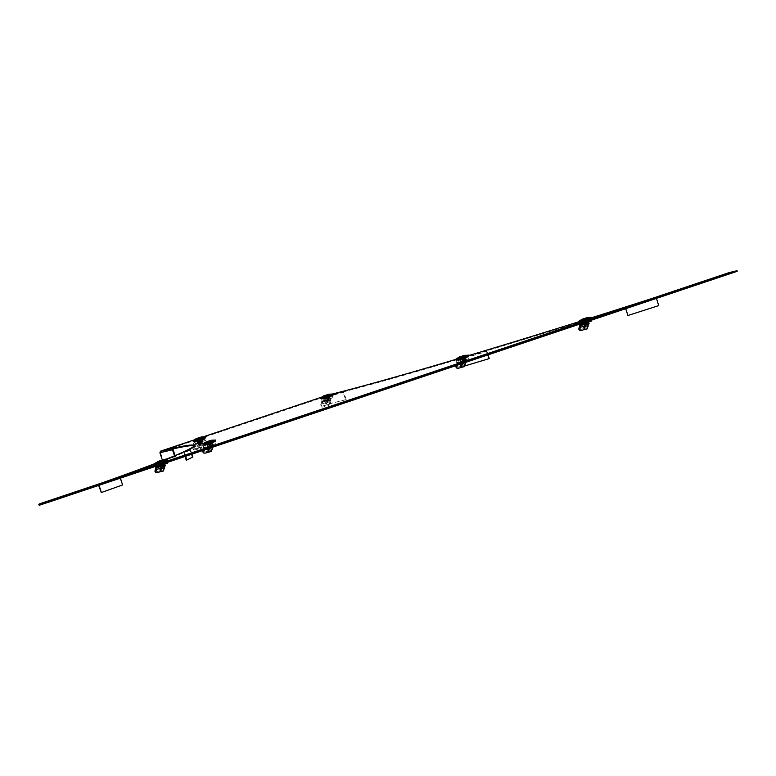 <?xml version="1.0" encoding="UTF-8"?>
<svg xmlns="http://www.w3.org/2000/svg" width="776" height="776" viewBox="0 0 776 776"><rect width="100%" height="100%" fill="white"/><g stroke="black" fill="none" stroke-linecap="round" stroke-linejoin="round"><path stroke-width="0.58" stroke-dasharray="3.88 2.91" d="M160.603 451.147L160.797 451.768L326.987 396.041L326.793 395.42L321.051 397.351M204.088 436.568L193.573 440.099M456.084 359.317A325.639 10.816 -17.6 0 0 457.937 358.764A1.3 0.563 -106.7 0 1 457.956 358.755A1.3 0.563 -106.7 0 1 458.858 359.792L461.148 367.019L489.249 358.599M579.042 321.691A325.639 10.816 -17.6 0 0 591.467 317.782M627.842 315.512L658.669 305.608L656.118 297.14A325.639 10.816 -17.6 0 0 728.47 273.424L39.295 504.575M120.27 476.396A1.3 0.941 -109.6 0 0 119.843 477.861L98.61 485.417A1.3 0.941 70.4 0 1 99.124 483.923A325.639 10.816 162.4 0 1 39.295 504.526M165.957 459.295A325.639 10.816 162.4 0 1 155.113 463.514M330.857 395.886L323.233 398.301M328.442 396.808L330.741 395.993M589.294 319.227L581.66 321.652M586.879 320.149L589.178 319.334M157.829 463.776L165.453 461.351M165.336 461.458L163.038 462.283M195.756 441.049L203.39 438.624M203.273 438.741L200.974 439.555M205.64 444.338L213.264 441.913M213.148 442.019L210.849 442.834M466.395 357.028L458.761 359.453M463.97 357.959L466.269 357.144M466.24 357.726L458.897 360.113L466.24 357.726M652.034 298.459L656.127 297.14L656.321 297.761A325.639 10.816 -17.6 0 0 728.664 274.044L46.822 502.741M487.794 354.942L486.232 350.965A325.639 10.816 -17.6 0 0 625.505 307.665L625.689 308.702M332.729 393.917L326.793 395.42L328.296 396.293L330.77 403.462L346.203 399.553L345.669 399.737L343.196 392.569L342.42 392.142A325.639 10.816 -17.6 0 0 458.131 359.385L457.937 358.764L468.568 355.583L457.956 358.755M193.951 445.928A325.639 10.816 162.4 0 1 194.194 446.2A325.639 10.816 162.4 0 1 190.964 448.974L190.76 448.353M185.639 456.259L184.542 452.806A0.65 0.64 63.3 0 1 184.95 451.991A325.639 10.816 162.4 0 1 120.561 476.988L120.358 476.367M101.947 482.915L99.124 483.923L99.318 484.544A325.639 10.816 162.4 0 1 38.994 505.312M330.712 396.575L323.369 398.971L330.712 396.575M589.139 319.916L581.796 322.312L589.139 319.916M158.382 464.368L165.724 461.972L158.382 464.368M196.318 441.641L203.661 439.255L196.318 441.641M206.193 444.929L213.536 442.533L206.193 444.929M728.47 273.424L728.664 274.044M625.631 308.285L656.447 298.382L656.321 297.761L625.505 307.665L625.747 308.673M486.242 350.965L458.141 359.385L486.232 350.965L486.038 350.345M488.055 354.855L486.959 351.382A1.3 0.563 73.3 0 0 486.057 350.335M458.141 359.385L460.886 367.126L464.659 365.991M342.42 392.142L342.226 391.521L343.729 392.384L343.196 392.569L342.42 392.142L326.987 396.041L327.753 396.478L343.729 392.384L346.203 399.553M326.987 396.041L327.753 396.478L330.227 403.636L345.669 399.737M330.77 403.462L330.227 403.636M173.397 448.819L160.797 451.768L159.895 452.767M162.329 459.945L175.492 456.802L175.085 455.59M173.058 449.624L160.457 452.573L162.902 459.751M167.199 458.8L174.92 456.986L174.532 455.822M174.92 456.986L175.492 456.802M184.756 451.37L184.95 451.991L190.964 448.974A0.65 0.64 -116.7 0 0 190.547 449.789L191.934 454.154M190.576 448.431A1.3 1.271 -116.7 0 0 189.936 449.973L192.235 457.2L192.836 457.006M185.037 456.463L183.931 452.99A1.3 1.271 63.3 0 1 184.562 451.448M192.235 457.2L186.221 460.216M120.299 477.735L99.066 485.291L99.299 484.544L120.532 476.998L120.425 478.132M119.843 477.861L122.589 484.961M122.142 485.087L100.909 492.644M39.692 504.487L729.353 273.22L729.275 273.899L729.042 272.628L729.353 273.22L737.2 271.309M158.653 463.379L155.724 464.329M155.384 464.368L166.704 460.653L159.614 462.215L158.042 462.768L158.546 463.291M159.002 462.69L156.51 463.301L159.313 462.564L159.09 463.359L159.614 463.136L159.313 462.564L157.964 463.544M156.364 464.029L156.51 463.301M156.48 464.145L157.305 464.067M157.266 463.932L159.09 463.359M163.6 463.175L158.333 464.727L163.6 463.175M165.113 461.468L166.239 461.022L165.695 460.507L161.088 462.021L160.855 462.826L160.768 462.156L166.811 460.769L166.268 460.255L163.474 461.002L163.571 461.662M159.614 463.136L161.379 462.603M161.796 462.205L161.699 461.536M165.22 460.605L165.22 461.254M161.757 463.544L164.328 462.865L161.757 463.544L162.669 466.531L160.622 467.249M164.716 464.232L164.328 462.865L164.444 464.329M160.089 465.707L159.875 464.174L160.904 467.133M165.191 465.872L162.669 466.531M163.823 466.337L161.321 467.036L163.823 466.337M163.697 465.435L161.524 466.085L163.697 465.435L164.366 466.104M160.855 462.826L163.62 461.972M166.811 460.769L167.8 460.43M166.568 460.954L167.519 460.653M162.32 461.972L159.924 462.952M158.042 462.768L156.946 463.776M157.091 463.059L162.009 461.41M163.474 461.002L164.095 461.439M166.239 461.022L164.638 461.507M165.996 461.099L166.636 460.934M163.784 460.866L166.268 460.255M165.695 460.507L160.768 462.156M164.648 461.798L165.162 461.633M161.971 462.021L159.953 462.506L161.971 462.021L161.427 460.488M155.782 464.514L156.665 464.232M159.322 462.564L157.46 463.01M162.397 466.812A1.95 0.757 -71.6 0 0 162.63 466.085L163.629 466.415M164.347 468.733L163.474 470.974M159.536 465.018L156.121 465.357A1.95 0.863 -108.5 0 0 156.092 465.367L163.852 462.768A1.95 0.863 71.5 0 0 163.629 464.824L164.308 466.968L164.871 466.832M156.005 467.831L160.836 466.211L164.308 466.968L164.357 467.676L160.865 466.783L156.034 468.403M163.484 469.916L160.331 470.537L160.312 471.595M159.934 471.779L159.313 470.77A5.859 2.454 -31.7 0 1 154.928 471.216M162.068 466.221L160.331 470.537L159.313 470.77L160.836 466.211M156.092 465.367A1.95 0.863 -108.5 0 0 155.685 466.308M163.852 462.768A1.95 0.863 71.5 0 1 163.881 462.758L159.39 464.562M164.716 462.758L159.206 464.397L164.716 462.758L165.113 464L159.604 465.639L165.113 464M167.538 463.204L156.519 466.599L164.26 464L164.628 466.085M161.563 463.825L161.951 465.057M159.206 464.397L159.604 465.639M162.368 463.34L162.756 464.581M206.464 443.94L203.535 444.89M203.196 444.929L214.506 441.214L207.425 442.776L205.853 443.329L206.358 443.853M206.814 443.251L204.282 443.901L207.124 443.125L206.901 443.92L207.425 443.697L207.124 443.125L205.824 444.279M204.175 444.59L204.321 443.862M204.292 444.706L205.116 444.629M205.068 444.493L206.901 443.92M211.411 443.736L206.144 445.288L211.411 443.736M212.925 442.029L214.05 441.583L213.507 441.069L208.899 442.582L208.666 443.387L208.579 442.718L214.622 441.331L214.079 440.816L211.285 441.563L211.382 442.223M207.425 443.697L209.19 443.164M205.271 443.571L205.776 444.105M209.607 442.766L209.51 442.097M213.022 441.166L213.022 441.816M209.569 444.105L212.139 443.426L209.569 444.105L210.48 447.092L208.434 447.81L213.002 446.433L210.48 447.092M212.139 443.426L212.731 446.549L212.139 443.426M207.405 444.852L208.434 447.81L207.405 444.852M211.635 446.898L209.122 447.597L211.635 446.898M211.508 445.996L209.336 446.646L211.508 445.996L212.178 446.656M208.666 443.387L211.431 442.533M214.622 441.331L215.612 440.991M214.38 441.515L215.33 441.214M210.131 442.533L207.735 443.513M205.853 443.329L204.757 444.338M204.903 443.61L209.821 441.961M211.285 441.563L211.906 442M213.41 442.989L213.138 441.108L211.285 441.913M214.05 441.583L212.449 442.068M213.807 441.66L214.448 441.495M211.596 441.428L214.079 440.816M213.507 441.069L208.579 442.718M212.459 442.359L212.973 442.194M209.782 442.582L207.764 443.067L209.782 442.582L209.239 441.049M203.593 445.075L204.476 444.793M209.792 448.159A1.95 0.757 -71.6 0 0 210.441 446.646L212.391 447.296M212.158 449.294L211.285 451.535M207.599 446.365L215.35 443.765L207.599 446.365L207.202 445.123L203.933 445.919A1.95 0.863 -108.5 0 0 203.904 445.928L211.664 443.329A1.95 0.863 71.5 0 0 211.441 445.385L212.12 447.529L212.682 447.383M203.904 445.928A1.95 0.863 -108.5 0 0 203.681 447.985L209.879 446.782L212.12 447.529L212.168 448.237L208.676 447.335L203.845 448.964L203.302 450.342M211.295 450.478L208.143 451.099L208.123 452.156M207.745 452.34L207.124 451.331A5.859 2.454 -31.7 0 1 202.74 451.777M209.879 446.782L208.143 451.099L207.124 451.331L208.647 446.772M204.476 449.944A1.95 0.863 -108.5 0 0 204.369 448.256L204.321 447.16L212.081 444.561L212.624 447.209M203.816 448.392L203.845 448.964M211.664 443.329A1.95 0.863 71.5 0 1 211.693 443.319L207.202 445.123M212.527 443.319L207.017 444.958L212.527 443.319L212.925 444.561L207.415 446.2L212.925 444.561M215.35 443.765L214.962 442.524M209.374 444.376L209.762 445.618M207.017 444.958L207.415 446.2M210.18 443.901L210.568 445.143M196.58 440.652L193.651 441.612M193.311 441.641L204.631 437.926L197.541 439.488L195.979 440.04L196.474 440.564M196.939 439.973L194.446 440.574L197.249 439.837L197.017 440.642L197.541 440.409L197.249 439.837L195.891 440.816M194.301 441.301L194.446 440.574M194.407 441.428L195.242 441.35M195.193 441.204L197.017 440.642M201.537 440.458L196.26 442.01L201.537 440.458M203.05 438.741L204.166 438.295L203.622 437.78L199.015 439.294L198.792 440.099L198.704 439.429L204.748 438.042L204.204 437.528L201.401 438.275L201.498 438.935M197.541 440.409L199.316 439.876M199.733 439.478L199.636 438.809M203.147 437.877L203.147 438.537M199.684 440.816L202.264 440.137L199.684 440.816L200.606 443.814L198.559 444.522L203.118 443.144L200.606 443.814M202.264 440.137L202.846 443.261L202.264 440.137M197.531 441.563L198.559 444.522L197.531 441.563M201.75 443.61L199.248 444.308L201.75 443.61M201.624 442.708L199.461 443.358L201.624 442.708L202.303 443.377M198.792 440.099L201.547 439.245M204.748 438.042L205.727 437.703M204.505 438.236L205.446 437.926M200.256 439.255L197.861 440.225M195.979 440.04L194.873 441.059M195.028 440.331L199.946 438.683M201.401 438.275L202.022 438.712M204.166 438.295L202.565 438.779M203.923 438.372L204.563 438.207M201.711 438.139L204.204 437.528M203.622 437.78L198.704 439.429M202.575 439.07L203.099 438.906M199.907 439.294L197.88 439.779L199.907 439.294L199.354 437.761M193.709 441.786L194.592 441.505M197.249 439.837L195.397 440.293M201.421 447.189L198.258 447.81L198.249 448.868L199.694 445.152A1.95 0.757 -71.6 0 0 200.557 443.358L202.798 444.105L201.401 448.247L202.274 446.006L199.422 445.055L197.861 449.052L197.24 448.043A5.859 2.454 -31.7 0 1 192.865 448.499L193.486 449.498A5.859 2.454 148.3 0 0 196.881 449.44A5.859 2.454 148.3 0 0 197.861 449.052L201.401 448.247M205.475 440.477L197.715 443.077L197.327 441.835L194.058 442.63A1.95 0.863 -108.5 0 0 194.029 442.64A1.95 0.863 -108.5 0 0 193.806 444.696L198.772 443.484L202.798 444.105L202.196 441.282L205.475 440.477L205.077 439.235L201.809 440.031A1.95 0.863 71.5 0 0 201.779 440.04A1.95 0.863 71.5 0 0 201.556 442.097L202.293 444.949L198.801 444.056L193.884 445.89M200.004 443.494L198.258 447.81L197.24 448.043L198.772 443.484M193.486 449.498L194.582 446.685A1.95 0.863 -108.5 0 0 194.495 444.968L194.446 443.872L202.196 441.282M197.715 443.077L202.206 441.272M193.738 446.248L192.865 448.499M193.932 445.104L193.961 445.676M197.327 441.835L205.077 439.235M202.652 440.04L197.143 441.67L202.652 440.04L203.05 441.282L197.531 442.912L203.05 441.282M199.49 441.098L199.888 442.339M197.143 441.67L197.531 442.912M200.295 440.613L200.693 441.854M324.058 397.904L321.099 398.864M320.789 398.903L332.109 395.178L325.018 396.74L323.446 397.293L323.951 397.826M324.407 397.225L321.875 397.865L324.717 397.089L324.494 397.894L325.018 397.671L324.717 397.089L323.369 398.069M321.885 398.68L322.709 398.602M322.67 398.466L324.494 397.894M329.005 397.71L323.738 399.262L329.005 397.71M326.492 396.546L330.13 395.333L326.492 396.555L326.26 397.351L326.492 396.555L332.215 395.304L331.672 394.79L328.878 395.527L328.975 396.187M325.018 397.671L326.783 397.128M327.2 396.73L327.103 396.07M330.625 395.13L330.625 395.789M327.162 398.078L329.732 397.39L327.162 398.078L328.073 401.066L326.027 401.774L330.595 400.397L328.073 401.066M329.732 397.39L330.324 400.513L329.732 397.39M325.008 398.825L326.027 401.774L325.008 398.825M329.228 400.862L326.725 401.561L329.228 400.862M329.102 399.96L326.929 400.61L329.102 399.96L329.771 400.629M326.26 397.351L329.024 396.497M332.215 395.304L333.205 394.965M331.973 395.488L332.923 395.178M327.724 396.507L325.328 397.477M323.446 397.293L322.35 398.311M322.496 397.584L327.414 395.935M328.878 395.527L329.499 395.964M331.003 396.953L330.731 395.071L328.878 395.876M331.4 395.634L332.041 395.459M329.189 395.391L331.672 394.79M330.149 395.324L331.643 395.547M331.1 395.032L326.172 396.681M330.052 396.323L330.566 396.158M327.375 396.546L325.357 397.04L327.375 396.546L326.832 395.013M321.186 399.039L322.069 398.757M324.727 397.089L322.865 397.545M328.888 404.441L325.736 405.062L325.716 406.12L327.171 402.404A1.95 0.757 -71.6 0 0 328.035 400.61L330.275 401.357L328.878 405.499L329.751 403.258L326.89 402.317L325.338 406.304L324.717 405.305A5.859 2.454 -31.7 0 1 320.333 405.751L320.954 406.76A5.859 2.454 148.3 0 0 324.349 406.692A5.859 2.454 148.3 0 0 325.338 406.304L328.878 405.499M332.943 397.729L325.192 400.329L324.795 399.087L321.526 399.892A1.95 0.863 -108.5 0 0 321.274 401.958L326.24 400.736L330.275 401.357L329.664 398.534L332.943 397.729L332.555 396.488L329.286 397.293A1.95 0.863 71.5 0 1 329.286 397.293A1.95 0.863 71.5 0 0 329.034 399.359L329.761 402.201L326.269 401.308L321.439 402.928L320.333 405.751M327.472 400.746L325.736 405.062L324.717 405.305L326.24 400.736M320.954 406.76L322.059 403.937A1.95 0.863 -108.5 0 0 321.962 402.22L321.914 401.134L325.192 400.329M321.41 402.356L321.439 402.928M324.795 399.087L332.555 396.488M330.12 397.293L324.61 398.922L330.12 397.293L330.518 398.534L325.008 400.164L330.518 398.534M326.968 398.35L327.356 399.591M324.61 398.922L325.008 400.164M327.773 397.865L328.161 399.106M459.586 359.055L456.657 360.015M456.317 360.045L467.637 356.329L460.546 357.891L458.975 358.444L459.479 358.968M459.935 358.376L457.413 359.016L460.246 358.24L460.022 359.045L460.546 358.822L460.246 358.24L458.897 359.22M457.297 359.705L457.452 358.987M457.413 359.831L458.238 359.754M458.199 359.618L460.022 359.045M464.543 358.861L459.266 360.413L464.543 358.861M466.046 357.154L467.171 356.698L466.628 356.184L462.021 357.697L461.788 358.502L461.71 357.833L467.753 356.456L467.21 355.932L464.407 356.679L464.504 357.338M460.546 358.822L462.312 358.279M462.729 357.881L462.632 357.222M466.153 356.281L466.153 356.941M462.69 359.22L465.26 358.541L462.69 359.22L463.611 362.217L461.565 362.925L466.124 361.548L463.611 362.217M465.26 358.541L465.852 361.665L465.26 358.541M460.537 359.977L461.565 362.925L460.537 359.977M464.756 362.014L462.253 362.712L464.756 362.014M464.63 361.112L462.457 361.761L464.63 361.112L465.299 361.781M461.788 358.502L464.552 357.649M467.753 356.456L468.733 356.106M467.511 356.64L468.452 356.329M463.262 357.658L460.857 358.628M458.975 358.444L457.879 359.463M458.024 358.735L462.952 357.086M464.407 356.679L465.028 357.115M466.531 358.105L466.26 356.223L464.407 357.028M467.171 356.698L465.571 357.183M466.929 356.776L467.569 356.611M464.717 356.543L467.21 355.932M466.628 356.184L461.71 357.833M465.581 357.474L466.104 357.309M462.913 357.697L460.886 358.182L462.913 357.697L462.36 356.165M456.715 360.19L457.597 359.909M460.255 358.24L458.393 358.696M462.923 363.284A1.95 0.757 -71.6 0 0 463.563 361.761L465.513 362.411M465.28 364.41L464.407 366.65M460.721 361.48L468.471 358.881L460.721 361.48L460.323 360.239L457.054 361.044A1.95 0.863 -108.5 0 0 457.025 361.044L464.785 358.444A1.95 0.863 71.5 0 0 464.562 360.5L465.241 362.644L465.804 362.508M457.025 361.044A1.95 0.863 -108.5 0 0 456.812 363.11L463 361.897L465.241 362.644L465.299 363.352L461.807 362.46L456.967 364.08L456.433 365.457M464.417 365.593L461.264 366.214L461.245 367.271M460.866 367.455L460.246 366.447A5.859 2.454 -31.7 0 1 455.861 366.902M463 361.897L461.264 366.214L460.246 366.447L461.769 361.888M457.597 365.069A1.95 0.863 -108.5 0 0 457.5 363.372L457.452 362.276L465.212 359.676L465.745 362.334M456.938 363.507L456.967 364.08M464.785 358.444A1.95 0.863 71.5 0 1 464.814 358.434L460.323 360.239M465.658 358.444L460.139 360.074L465.658 358.444L466.046 359.686L460.537 361.315L466.046 359.686M468.471 358.881L468.083 357.639M462.496 359.501L462.894 360.743M460.139 360.074L460.537 361.315M463.301 359.016L463.689 360.258M582.485 321.254L579.556 322.205M579.216 322.244L590.536 318.529L583.445 320.09L581.874 320.643L582.378 321.167M582.834 320.566L580.351 321.177L583.145 320.44L582.922 321.235L583.445 321.012L583.145 320.44L581.796 321.419M580.196 321.904L580.351 321.177M580.312 322.021L581.137 321.943M581.098 321.807L582.922 321.235M587.442 321.051L582.165 322.603L587.442 321.051M588.955 319.343L590.07 318.897L589.527 318.383L584.92 319.896L584.687 320.701L584.609 320.032L590.652 318.645L590.109 318.131L587.306 318.868L587.403 319.537M583.445 321.012L585.22 320.469M585.637 320.071L585.54 319.411M589.052 318.48L589.052 319.13M585.589 321.419L588.159 320.74L585.589 321.419L586.51 324.407L584.464 325.125M588.557 322.108L588.159 320.74L588.276 322.195M583.93 323.582L583.707 322.05L584.735 324.998M589.023 323.747L586.51 324.407M587.655 324.213L585.153 324.911L587.655 324.213M587.529 323.311L585.366 323.961L587.529 323.311L588.198 323.97M584.687 320.701L587.451 319.848M590.652 318.645L591.632 318.305M590.41 318.829L591.351 318.529M586.161 319.848L583.756 320.827M581.874 320.643L580.778 321.652M580.933 320.925L585.851 319.275M587.306 318.868L587.927 319.314M590.07 318.897L588.47 319.382M589.828 318.975L590.468 318.81M587.616 318.742L590.109 318.131M589.527 318.383L584.609 320.032M588.48 319.673L589.003 319.508M585.812 319.887L583.785 320.381L585.812 319.887L585.259 318.354M579.614 322.38L580.497 322.108M583.154 320.43L581.302 320.886M586.239 324.688A1.95 0.757 -71.6 0 0 586.462 323.961L587.471 324.29M588.179 326.609L587.306 328.849M583.368 322.884L579.963 323.233A1.95 0.863 -108.5 0 0 579.924 323.243L587.684 320.643A1.95 0.863 71.5 0 0 587.461 322.7L588.14 324.843L588.703 324.698M579.837 325.707L584.677 324.077L588.14 324.843L588.198 325.551L584.706 324.649L579.866 326.279M587.325 327.792L584.163 328.413L584.144 329.47M583.765 329.655L583.145 328.646A5.859 2.454 -31.7 0 1 578.77 329.092M585.899 324.096L584.163 328.413L583.145 328.646L584.677 324.077M579.924 323.243A1.95 0.863 -108.5 0 0 579.527 324.184M587.684 320.643A1.95 0.863 71.5 0 1 587.713 320.634L583.222 322.438M588.557 320.634L583.048 322.273L588.557 320.634L588.945 321.875L583.436 323.514L588.945 321.875M591.38 321.07L580.351 324.475L588.101 321.875L588.47 323.951M585.395 321.691L585.793 322.932M583.048 322.273L583.436 323.514M586.2 321.215L586.598 322.457M326.793 395.42L332.739 393.917M625.505 307.665L656.321 297.761M625.553 308.285L656.37 298.382M458.858 359.792L486.959 351.382M458.597 359.899L486.688 351.48M327.753 396.478L343.196 392.569M189.936 449.973L183.931 452.99M190.547 449.789L184.542 452.806M161.699 461.895L158.45 462.981M165.598 462.428L165.123 460.934L163.474 461.351M161.767 465.193L161.34 463.864M162.174 463.611L162.601 464.931M163.503 466.279L162.591 463.291M162.155 466.842L162.31 465.901M163.668 466.269L162.999 465.6M161.612 466.066L161.447 467.016M167.5 459.499L155.084 463.437M167.383 459.392L155.122 463.282M158.488 462.03A8.138 3.599 71.5 0 1 159.594 460.886M162.543 460.129L162.97 461.681M159.468 460.963L160.011 462.496M161.01 462.166L160.603 460.692M156.121 465.357L163.881 462.758M163.629 464.824L155.869 467.424M162.63 466.085L160.273 466.444M160.137 466.046L164.192 464.688M161.398 466.075A1.95 0.863 71.5 0 1 161.583 467.016M205.679 443.794L207.124 443.115M209.51 442.456L206.261 443.542M210.121 447.393L209.151 444.425M209.986 444.173L210.956 447.141M211.314 446.84L210.403 443.853M209.966 447.403L210.121 446.462M211.479 446.83L210.8 446.161M209.423 446.627L209.258 447.577M215.311 440.05L202.895 443.988M215.194 439.953L202.934 443.843M206.3 442.592A8.138 3.599 71.5 0 1 207.405 441.447M210.354 440.69L210.781 442.242M207.279 441.525L207.822 443.057M208.822 442.727L208.404 441.243M203.933 445.919L211.693 443.319M211.441 445.385L203.681 447.985M210.441 446.646L204.369 448.256M204.243 447.849L212.003 445.249M209.21 446.627A1.95 0.863 71.5 0 1 209.307 448.324M199.636 439.167L196.376 440.254M203.525 439.701L203.06 438.217L201.401 438.624M200.237 444.105L199.267 441.146M200.101 440.884L201.071 443.853M201.44 443.552L200.518 440.564M200.082 444.115L200.247 443.174M201.595 443.542L200.926 442.883M199.539 443.348L199.383 444.289M205.436 436.772L193.02 440.71M205.31 436.675L193.059 440.555M196.415 439.303A8.138 3.599 71.5 0 1 197.521 438.159M200.47 437.402L200.906 438.954M197.395 438.236L197.948 439.769M198.937 439.439L198.53 437.965M194.582 446.685L199.422 445.055A1.95 0.863 71.5 0 0 199.335 443.348L194.495 444.968M194.058 442.63L201.809 440.031M201.556 442.097L193.806 444.696M194.369 444.561L202.119 441.961M199.335 443.348L200.557 443.358M327.103 396.42L323.854 397.516M327.714 401.367L326.745 398.398M327.579 398.146L328.549 401.114M328.908 400.814L327.996 397.816M327.559 401.376L327.714 400.426M329.072 400.804L328.403 400.135M327.016 400.6L326.851 401.541M332.904 394.024L320.488 397.962M332.788 393.927L320.527 397.816M323.893 396.555A8.138 3.599 71.5 0 1 324.998 395.411M327.947 394.664L328.374 396.216M324.872 395.498L325.416 397.031M326.415 396.691L326.007 395.217M322.059 403.937L326.89 402.317A1.95 0.863 71.5 0 0 326.803 400.6L321.962 402.22M329.034 399.359L321.274 401.958M321.836 401.822L329.596 399.213M326.803 400.6L328.035 400.61M321.914 401.134L329.664 398.534L321.924 401.134M462.632 357.571L459.382 358.657M463.243 362.518L462.273 359.55M463.107 359.298L464.077 362.256M464.446 361.955L463.524 358.968M463.088 362.518L463.243 361.577M464.601 361.955L463.932 361.286M462.545 361.752L462.389 362.693M468.432 355.175L456.016 359.113M468.316 355.078L456.065 358.958M459.421 357.707A8.138 3.599 71.5 0 1 460.527 356.562M463.476 355.815L463.902 357.358M460.401 356.64L460.944 358.173M461.943 357.843L461.536 356.368M457.054 361.044L464.814 358.434M464.562 360.5L456.812 363.11M463.563 361.761L457.5 363.372M457.365 362.964L465.125 360.365M462.331 361.752A1.95 0.863 71.5 0 1 462.428 363.44M585.54 319.76L582.281 320.857M589.43 320.304L588.955 318.81L587.306 319.227M585.608 323.068L585.172 321.739M586.006 321.487L586.433 322.797M587.345 324.155L586.423 321.167M585.987 324.717L586.142 323.767M587.5 324.145L586.831 323.476M585.443 323.941L585.288 324.892M591.331 317.365L578.915 321.303M591.215 317.268L578.964 321.157M582.32 319.906A8.138 3.599 71.5 0 1 583.426 318.752M586.375 318.005L586.802 319.557M583.3 318.839L583.843 320.372M584.842 320.032L584.435 318.558M579.963 323.233L587.713 320.634M587.461 322.7L579.711 325.299M586.462 323.961L584.115 324.32M583.979 323.922L588.024 322.564M585.23 323.941A1.95 0.863 71.5 0 1 585.414 324.882M458.897 360.113L458.703 359.501M466.657 357.658L466.463 357.038M323.369 398.971L323.175 398.35M331.129 396.507L330.935 395.886M581.796 322.312L581.602 321.691M589.556 319.848L589.362 319.227M157.77 463.815L157.964 464.436M165.53 461.351L165.724 461.972M195.697 441.088L195.901 441.709M203.457 438.634L203.661 439.255M205.582 444.376L205.776 444.997M213.342 441.913L213.536 442.533M656.118 297.14L652.082 298.44M342.459 392.132L327.026 396.032M193.99 445.579L194.194 446.2M190.867 449.013L184.853 452.03M101.869 482.944L99.085 483.933M120.532 476.998L99.299 484.544M156.471 463.34L156.316 464.067M158.032 463.786L158.333 464.727M160.031 465.726L159.536 464.3M164.784 464.213L164.396 462.855M163.775 465.416L164.502 466.075M161.524 466.085L161.321 467.036M161.088 462.021L164.725 460.798M166.306 460.216L166.869 460.721M163.028 461.671L162.601 460.1M159.953 462.506L159.4 460.973M204.282 443.901L204.127 444.629M205.844 444.347L206.144 445.288M208.375 447.82L207.347 444.861M213.07 446.413L212.207 443.416M211.586 445.977L212.314 446.636M209.336 446.646L209.122 447.597M208.899 442.582L212.537 441.36M214.118 440.778L214.671 441.282M210.839 442.233L210.412 440.661M207.764 443.067L207.211 441.534M194.407 440.613L194.243 441.35M195.959 441.059L196.26 442.01M198.491 444.532L197.463 441.583M203.186 443.135L202.323 440.128M201.711 442.689L202.429 443.348M199.461 443.358L199.248 444.308M199.015 439.294L202.652 438.071M204.243 437.489L204.796 437.994M200.965 438.944L200.538 437.373M197.88 439.779L197.327 438.246M194.029 442.64L201.779 440.04M323.262 397.768L323.417 398.253M323.437 398.311L323.738 399.262M325.969 401.784L324.94 398.835M330.663 400.387L329.8 397.38M329.179 399.95L329.907 400.61M326.929 400.61L326.725 401.561M331.711 394.741L332.274 395.256M328.432 396.206L328.005 394.635M325.357 397.04L324.805 395.508M457.413 359.016L457.248 359.754M458.965 359.463L459.266 360.413M461.497 362.935L460.469 359.986M466.192 361.538L465.328 358.531M464.717 361.102L465.435 361.752M462.457 361.761L462.253 362.712M462.021 357.697L465.658 356.485M467.239 355.893L467.802 356.407M463.97 357.348L463.534 355.786M460.886 358.182L460.333 356.659M580.312 321.215L580.147 321.943M581.864 321.662L582.165 322.603M583.862 323.602L583.368 322.176M588.615 322.089L588.227 320.73M587.616 323.291L588.334 323.951M585.366 323.961L585.153 324.911M584.92 319.896L588.557 318.674M590.148 318.092L590.701 318.596M586.869 319.547L586.433 317.976M583.785 320.381L583.232 318.849"/><path stroke-width="1.16" d="M321.051 397.351L204.088 436.568M193.573 440.099L160.603 451.147L159.895 452.767L162.329 459.945L167.199 458.8M342.361 391.482L342.226 391.521A325.639 10.816 -17.6 0 0 456.084 359.317M486.038 350.345L468.568 355.583L486.057 350.335A1.3 0.563 73.3 0 0 486.038 350.345A325.639 10.816 -17.6 0 0 579.042 321.691M591.467 317.782A325.639 10.816 -17.6 0 0 625.31 307.044L652.034 298.459M737.006 270.688L47.336 501.956L39.372 503.896L39.207 505.263L39.372 503.896L729.042 272.628L737.006 270.688L737.2 271.309L47.53 502.576L39.692 504.487M39.295 504.526A325.639 10.816 162.4 0 1 38.8 504.691M174.532 455.822L172.485 449.808L173.194 448.198A325.639 10.816 162.4 0 1 193.99 445.579A325.639 10.816 162.4 0 1 190.76 448.353A1.3 1.271 -116.7 0 0 190.576 448.431L184.562 451.448A1.3 1.271 63.3 0 1 184.756 451.37A325.639 10.816 162.4 0 1 165.957 459.295M155.113 463.514A325.639 10.816 162.4 0 1 120.358 476.367A1.3 0.941 -109.6 0 0 120.27 476.396M323.233 398.301L328.442 396.808M581.66 321.652L586.879 320.149M163.038 462.283L157.829 463.776M200.974 439.555L195.756 441.049M210.849 442.834L205.64 444.338M458.761 359.453L463.97 357.959M175.085 455.59L173.058 449.624L173.397 448.819A325.639 10.816 162.4 0 1 193.951 445.928M46.822 502.741L39.605 505.166L39.295 504.575M625.747 308.673L627.92 315.502L658.737 305.608L656.447 298.382M625.689 308.702L627.92 315.502M464.659 365.991L489.249 358.599L488.055 354.855M488.987 358.706L487.794 354.942M173.397 448.819L173.194 448.198L160.603 451.147M173.058 449.624L159.895 452.767M191.934 454.154L192.836 457.006L186.832 460.032L185.639 456.259M186.832 460.032L186.221 460.216L185.037 456.463M120.425 478.132L122.589 484.961L101.355 492.517L99.066 485.291M101.355 492.517L98.62 485.436M47.336 501.956L47.53 502.576M157.266 463.932L155.782 464.523L155.084 463.437L167.5 459.499L167.8 460.43L163.319 462.244M160.089 465.707L160.622 467.249L163.144 466.58L165.191 465.872L164.444 464.329M163.678 462.156L156.539 464.339M163.561 459.664L158.401 461.303L163.561 459.664L167.5 459.499M162.533 460.11L159.4 460.973L162.543 460.129M167.538 460.653L166.568 460.954M155.685 466.308A1.95 0.863 -108.5 0 0 155.869 467.424L154.928 471.216L155.549 472.225L156.655 469.412L161.767 467.87A1.95 0.757 -71.6 0 0 162.397 466.812M155.549 472.225A5.859 2.454 148.3 0 0 158.944 472.157A5.859 2.454 148.3 0 0 159.934 471.779L163.474 470.974L164.628 466.085M159.536 465.018L159.788 465.804L156.519 466.599L156.558 467.695A1.95 0.863 -108.5 0 1 156.655 469.412M159.788 465.804L167.538 463.204L167.286 462.418M205.068 444.493L203.593 445.084L202.895 443.988L215.311 440.05L215.612 440.991L211.13 442.805M211.489 442.718L204.35 444.89M211.373 440.225L206.212 441.864L211.373 440.225L215.311 440.05M210.344 440.671L207.211 441.534L210.354 440.69M215.311 441.156L214.38 441.515M203.302 450.342L202.74 451.777L203.361 452.786L204.466 449.964L209.578 448.431A1.95 0.757 -71.6 0 0 209.792 448.159M203.361 452.786A5.859 2.454 148.3 0 0 206.756 452.718A5.859 2.454 148.3 0 0 207.745 452.34L211.285 451.535L212.624 447.209M195.193 441.204L193.709 441.796L193.02 440.71L205.436 436.772L205.727 437.703L201.246 439.517M201.605 439.429L194.475 441.612M201.498 436.936L196.328 438.576L201.498 436.936L205.436 436.772M200.47 437.392L197.327 438.246L200.47 437.402M205.475 437.926L204.505 438.236M322.67 398.466L321.186 399.048L320.488 397.962L332.904 394.024L333.205 394.965L328.723 396.769M329.082 396.691L321.943 398.864M328.966 394.189L323.805 395.828L328.966 394.189L332.904 394.024M327.938 394.644L324.805 395.508L327.947 394.664M332.943 395.178L331.973 395.488M458.199 359.618L456.715 360.2L456.016 359.113L468.432 355.175L468.733 356.106L464.252 357.92M464.611 357.833L457.471 360.015M464.494 355.34L459.334 356.979L464.494 355.34L468.432 355.175M463.466 355.796L460.333 356.659L463.476 355.815M468.432 356.281L467.511 356.64M456.433 365.457L455.861 366.902L456.482 367.902L457.588 365.089L462.7 363.556A1.95 0.757 -71.6 0 0 462.923 363.284M456.482 367.902A5.859 2.454 148.3 0 0 459.877 367.843A5.859 2.454 148.3 0 0 460.866 367.455L464.407 366.65L465.745 362.334M581.098 321.807L579.614 322.389L578.915 321.303L591.331 317.365L591.632 318.305L587.151 320.119M583.93 323.582L584.464 325.125L586.976 324.455L589.023 323.747L588.276 322.195M587.51 320.032L580.37 322.205M587.403 317.539L582.233 319.178L587.403 317.539L591.331 317.365M586.365 317.985L583.232 318.849L586.375 318.005M591.331 318.47L590.41 318.829M579.527 324.184A1.95 0.863 -108.5 0 0 579.711 325.299L578.77 329.092L579.391 330.101L580.487 327.278L585.599 325.745A1.95 0.757 -71.6 0 0 586.239 324.688M579.391 330.101A5.859 2.454 148.3 0 0 582.786 330.033A5.859 2.454 148.3 0 0 583.765 329.655L587.306 328.849L588.47 323.951M583.368 322.884L583.62 323.679L580.351 324.475L580.399 325.571A1.95 0.863 -108.5 0 1 580.487 327.278M583.62 323.679L591.38 321.07L591.128 320.284M332.739 393.917L342.226 391.521M120.358 476.367L101.947 482.915M190.76 448.353L184.756 451.37M162.31 466.832L161.767 465.193M162.601 464.931L163.144 466.58M164.716 464.232L165.191 465.872M155.084 463.437L167.383 459.392M163.629 466.415L164.871 466.832M160.312 471.595L161.767 467.87L164.347 468.733M161.583 467.016A1.95 0.863 71.5 0 1 161.486 467.782L159.934 471.779M160.273 466.444L156.558 467.695M156.432 467.288L160.137 466.046M202.895 443.988L215.194 439.953M208.123 452.156L209.578 448.431L212.158 449.294M209.307 448.324A1.95 0.863 71.5 0 1 209.297 448.344L207.745 452.34M193.02 440.71L205.31 436.675M320.488 397.962L332.788 393.927M456.016 359.113L468.316 355.078M461.245 367.271L462.7 363.556L465.28 364.41M462.428 363.44A1.95 0.863 71.5 0 1 462.428 363.469L460.866 367.455M586.142 324.707L585.608 323.068M586.433 322.797L586.976 324.455M588.557 322.108L589.023 323.747M578.915 321.303L591.215 317.268M587.471 324.29L588.703 324.698M584.144 329.47L585.599 325.745L588.179 326.609M585.414 324.882A1.95 0.863 71.5 0 1 585.327 325.658L583.765 329.655M584.115 324.32L580.399 325.571M580.273 325.163L583.979 323.922M652.082 298.44L625.301 307.044M342.303 391.502L332.729 393.917M120.319 476.377L101.869 482.944M160.564 467.259L160.031 465.726M165.259 465.862L164.784 464.213M155.122 463.282L158.401 461.303M202.934 443.843L206.212 441.864M193.059 440.555L196.328 438.576M320.527 397.816L323.805 395.828M456.065 358.958L459.334 356.979M584.396 325.134L583.862 323.602M589.091 323.728L588.615 322.089M578.964 321.157L582.233 319.178"/></g></svg>
